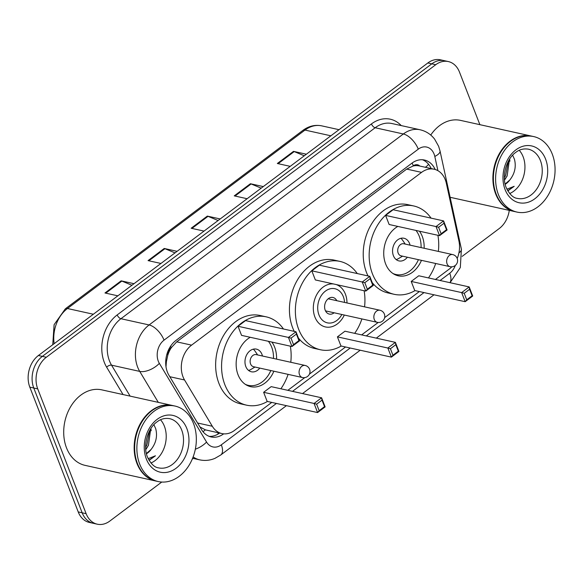<?xml version="1.0" encoding="UTF-8"?>
<svg xmlns="http://www.w3.org/2000/svg" width="584" height="584" viewBox="0 0 584 584"><rect width="100%" height="100%" fill="white"/><g stroke="black" fill="none" stroke-linecap="round" stroke-linejoin="round"><path stroke-width="0.88" d="M457.206 258.478A23.199 17.535 102.5 0 0 458.922 241.009L446.351 183.31A23.199 17.535 102.5 0 0 445.285 179.741A23.199 17.535 102.5 0 0 434.138 169.221A23.199 17.535 102.5 0 0 421.56 172.382L191.581 345.137A23.199 17.535 102.5 0 0 184.544 379.972L212.313 426.262A23.199 17.535 102.5 0 0 221.898 433.576A23.199 17.535 102.5 0 0 234.476 430.423L271.757 402.412M167.747 355.415A23.199 17.535 -77.5 0 1 171.455 347.509L171.17 347.728A7.731 5.847 102.5 0 0 167.747 355.415L166.389 361.671L166.002 366.81M419.801 166.053A7.731 5.847 102.5 0 0 413.319 165.827L413.034 166.038A23.199 17.535 -77.5 0 1 419.305 165.944L434.138 169.221M199.94 426.933L205.386 429.853L221.898 433.576M413.034 166.038L406.698 169.09L176.718 341.844L171.455 347.509M435.438 279.459L449.257 269.078A23.199 17.535 102.5 0 0 451.819 266.815M287.854 390.324L304.768 377.614M309.432 374.118L345.546 346.984M361.642 334.895L378.191 322.463M384.644 317.616L419.341 291.547M435.168 169.499A23.199 17.535 102.5 0 0 424.466 160.038A23.199 17.535 102.5 0 0 411.888 163.191L175.974 340.414A23.199 17.535 102.5 0 0 168.937 375.249L201.56 429.634A23.199 17.535 102.5 0 0 211.145 436.949A23.199 17.535 102.5 0 0 223.657 433.846M422.451 159.753A23.199 17.535 -77.5 0 1 431.189 168.572M509.277 210.379A23.199 17.535 -77.5 0 1 499.284 228.497L462.156 256.383M161.753 482.048L109.85 521.038A23.199 17.535 -77.5 0 1 97.272 524.191A23.199 17.535 -77.5 0 1 86.125 513.679L37.726 388.886A23.199 17.535 -77.5 0 1 46.319 357.255L435.752 64.715A23.199 17.535 -77.5 0 1 448.329 61.561A23.199 17.535 -77.5 0 1 459.477 72.073L479.873 124.662M193.224 458.411L192.246 459.141M97.272 524.191L89.367 522.439A23.199 17.535 -77.5 0 1 78.219 511.927L29.813 387.141A23.199 17.535 -77.5 0 1 38.413 355.503L427.846 62.962L431.795 63.839A23.199 17.535 -77.5 0 1 444.373 60.685A23.199 17.535 -77.5 0 0 431.795 63.839L42.369 356.379L431.795 63.839L435.752 64.715M29.813 387.141L33.77 388.01A23.199 17.535 -77.5 0 1 42.369 356.379A23.199 17.535 -77.5 0 0 33.77 388.01L82.169 512.803L33.77 388.01L37.726 388.886M93.316 523.315A23.199 17.535 -77.5 0 1 82.169 512.803A23.199 17.535 -77.5 0 0 93.316 523.315M219.577 433.065A23.199 17.535 -77.5 0 1 209.203 436.358M131.918 285.255L121.844 281.072A6.19 3.037 -126.9 0 0 121.129 280.838L104.974 292.978L117.851 295.825M134.006 283.693L121.129 280.838M175.01 252.887L164.936 248.704A6.19 3.037 -126.9 0 0 164.221 248.47L148.059 260.61L160.943 263.457M177.098 251.317L164.221 248.47M304.286 155.782L294.212 151.592A6.19 3.037 -126.9 0 0 293.497 151.365L277.334 163.498L290.212 166.352M306.374 154.213L293.497 151.365M261.194 188.15L251.12 183.96A6.19 3.037 -126.9 0 0 250.405 183.734L234.242 195.866L247.12 198.721M263.282 186.581L250.405 183.734M218.102 220.518L208.028 216.328A6.19 3.037 -126.9 0 0 207.313 216.102L191.151 228.242L204.028 231.089M220.19 218.949L207.313 216.102M427.846 62.962A23.199 17.535 -77.5 0 1 440.416 59.809L448.329 61.561M514.511 211.539A38.668 29.229 -77.5 0 1 514.263 211.481A38.668 29.229 -77.5 0 1 495.685 193.961A38.668 29.229 -77.5 0 1 500.05 152.439A38.668 29.229 -77.5 0 1 530.973 135.977A38.668 29.229 -77.5 0 1 531.221 136.028M430.736 135.065A38.668 29.229 -77.5 0 1 460.521 120.384L530.973 135.977M516.979 212.087L514.76 211.591A38.668 29.229 -77.5 0 1 496.181 194.071A38.668 29.229 -77.5 0 1 500.539 152.548A38.668 29.229 -77.5 0 1 531.469 136.087L533.696 136.576A38.668 29.229 -77.5 0 1 552.267 154.103A38.668 29.229 -77.5 0 1 547.909 195.625A38.668 29.229 -77.5 0 1 516.979 212.087A38.668 29.229 -77.5 0 1 498.407 194.56A38.668 29.229 -77.5 0 1 502.766 153.037A38.668 29.229 -77.5 0 1 533.696 136.576M519.249 150.307A25.214 19.06 -77.5 0 1 523.125 156.76A25.214 19.06 -77.5 0 1 509.679 193.545M504.372 177.529L505.561 175.667L508.394 161.177M504.466 179.69L507.131 176.01L509.46 159.352M507.81 190.91L514.183 186.318L506.905 189.201M505.124 184.033L509.781 180.033A17.483 13.213 -77.5 0 1 505.189 184.318M509.781 180.033C514.789 173.645 516.344 166.717 514.446 159.242L512.635 155.205M504.503 180.171L506.146 177.587M509.905 161.213L509.664 159.038M507.686 190.698L514.183 186.318M336.041 284.51A21.885 16.542 -77.5 0 1 345.392 294.117A21.885 16.542 -77.5 0 1 346.984 302.957M344.312 315.039A21.885 16.542 -77.5 0 1 325.419 326.938A21.885 16.542 -77.5 0 1 314.907 317.017A21.885 16.542 -77.5 0 1 316.988 294.175A21.885 16.542 -77.5 0 1 333.698 283.992M341.231 346.027A45.245 34.193 -77.5 0 1 320.375 349.743A45.245 34.193 -77.5 0 1 298.643 329.237A45.245 34.193 -77.5 0 1 303.746 280.656A45.245 34.193 -77.5 0 1 339.924 261.391A45.245 34.193 -77.5 0 1 357.269 273.56M294.226 331.369A45.245 34.193 -77.5 0 1 292.708 327.923A45.245 34.193 -77.5 0 1 297.811 279.342A45.245 34.193 -77.5 0 1 333.997 260.077L339.924 261.391M311.812 270.83L315.338 279.933L365.767 291.095L362.241 281.992L311.812 270.83L319.353 265.165L369.781 276.327L373.307 285.43L365.767 291.095L367.329 289.204L372.716 285.153L370.198 278.656L364.81 282.7L367.329 289.204M364.117 290.722A45.245 34.193 -77.5 0 1 364.562 306.848M361.89 318.93A45.245 34.193 -77.5 0 1 354.678 333.354M337.421 336.866L340.954 345.969L391.382 357.123L387.849 348.027L337.421 336.866L344.962 331.201L395.39 342.363L398.923 351.458L391.382 357.123L392.944 355.233L398.332 351.188L395.806 344.691L390.419 348.736L392.944 355.233M320.375 349.743L314.44 348.429A45.245 34.193 -77.5 0 1 298.424 338.034M364.81 282.7L362.241 281.992L369.781 276.327L370.198 278.656M390.419 348.736L387.849 348.027L395.39 342.363L395.806 344.691M398.923 351.458L398.332 351.188M373.307 285.43L372.716 285.153M341.866 314.499A17.476 13.213 -77.5 0 1 318.966 314.929A17.476 13.213 -77.5 0 1 325.441 291.095A17.476 13.213 -77.5 0 1 343.312 296.643A17.476 13.213 -77.5 0 1 344.538 302.417M334.114 312.783A8.505 6.431 -77.5 0 1 329.303 314.09A8.505 6.431 -77.5 0 1 325.215 310.235A8.505 6.431 -77.5 0 1 326.179 301.103A8.505 6.431 -77.5 0 1 332.982 297.482A8.505 6.431 -77.5 0 1 336.786 300.702M415.027 290.598A45.245 34.193 -77.5 0 1 394.171 294.307A45.245 34.193 -77.5 0 1 372.431 273.801A45.245 34.193 -77.5 0 1 377.534 225.22A45.245 34.193 -77.5 0 1 413.72 205.962A45.245 34.193 -77.5 0 1 431.058 218.124M368.015 275.94A45.245 34.193 -77.5 0 1 366.504 272.494A45.245 34.193 -77.5 0 1 371.606 223.906A45.245 34.193 -77.5 0 1 407.785 204.648L413.72 205.962M419.48 231.213A26.295 19.878 -77.5 0 1 422.261 236.374A26.295 19.878 -77.5 0 1 424.145 248.266M421.466 260.347A26.295 19.878 -77.5 0 1 398.266 275.809A26.295 19.878 -77.5 0 1 385.63 263.895A26.295 19.878 -77.5 0 1 397.843 226.424M385.601 215.401L389.134 224.497L439.562 235.659L436.029 226.563L385.601 215.401L393.141 209.736L443.57 220.898L447.103 229.994L439.562 235.659L441.124 233.768L446.512 229.724L443.986 223.227L438.599 227.271L441.124 233.768M437.905 235.294A45.245 34.193 -77.5 0 1 438.358 251.412M435.686 263.493A45.245 34.193 -77.5 0 1 428.474 277.918M411.216 281.437L414.742 290.533L465.171 301.694L461.645 292.591L411.216 281.437L418.757 275.772L469.186 286.926L472.711 296.03L465.171 301.694L466.733 299.804L472.12 295.76L469.602 289.255L464.214 293.307L466.733 299.804M394.171 294.307L388.236 292.993A45.245 34.193 -77.5 0 1 372.212 282.605M438.599 227.271L436.029 226.563L443.57 220.898L443.986 223.227M464.214 293.307L461.645 292.591L469.186 286.926L469.602 289.255M472.711 296.03L472.12 295.76M447.103 229.994L446.512 229.724M415.947 230.432A25.521 19.294 -77.5 0 1 419.246 236.235A25.521 19.294 -77.5 0 1 421.086 247.594M410.048 245.149A11.6 8.767 102.5 0 0 409.552 243.521A11.6 8.767 102.5 0 0 403.982 238.257A11.6 8.767 102.5 0 0 394.704 243.199A11.6 8.767 102.5 0 0 393.39 255.653A11.6 8.767 102.5 0 0 398.967 260.917A11.6 8.767 102.5 0 0 407.376 257.23M418.407 259.676A25.521 19.294 -77.5 0 1 395.959 274.509A25.521 19.294 -77.5 0 1 392.857 273.443M452.746 254.595L403.799 243.769A6.19 4.679 102.5 0 0 398.85 246.397A6.19 4.679 102.5 0 0 398.149 253.04A6.19 4.679 102.5 0 0 401.128 255.85L450.067 266.676A6.19 6.19 0 0 0 457.454 259.325A6.19 6.19 0 0 0 452.746 254.595A6.19 4.679 102.5 0 0 449.388 255.442A6.19 4.679 102.5 0 0 447.096 263.873A6.19 4.679 102.5 0 0 450.067 266.676M405.252 244.09L402.529 240.119A11.6 8.767 102.5 0 0 400.858 238.308M396.156 259.559A11.6 8.767 102.5 0 0 398.434 258.617L402.573 256.172M155.782 481.012A38.668 29.229 -77.5 0 1 155.534 480.961A38.668 29.229 -77.5 0 1 136.955 463.433A38.668 29.229 -77.5 0 1 141.321 421.911A38.668 29.229 -77.5 0 1 172.243 405.449A38.668 29.229 -77.5 0 1 172.492 405.508M155.534 480.961L85.081 465.368A38.668 29.229 -77.5 0 1 66.503 447.84A38.668 29.229 -77.5 0 1 70.868 406.318A38.668 29.229 -77.5 0 1 101.791 389.856L172.243 405.449M158.249 481.559L156.03 481.07A38.668 29.229 -77.5 0 1 137.452 463.543A38.668 29.229 -77.5 0 1 141.81 422.02A38.668 29.229 -77.5 0 1 172.74 405.559L174.959 406.048A38.668 29.229 -77.5 0 1 193.538 423.575A38.668 29.229 -77.5 0 1 189.179 465.098A38.668 29.229 -77.5 0 1 158.249 481.559A38.668 29.229 -77.5 0 1 139.678 464.039A38.668 29.229 -77.5 0 1 144.036 422.509A38.668 29.229 -77.5 0 1 174.959 406.048M160.52 419.779A25.214 19.06 -77.5 0 1 164.396 426.232A25.214 19.06 -77.5 0 1 150.949 463.017M145.642 447.001L146.832 445.139L149.657 430.656M145.73 449.162L148.402 445.49L150.73 428.824M149.081 460.382L155.453 455.79L148.175 458.674M146.394 453.505L151.052 449.505A17.483 13.213 -77.5 0 1 146.46 453.797M151.052 449.505C156.059 443.117 157.614 436.19 155.716 428.714L153.906 424.685M145.774 449.644L147.409 447.059M151.176 430.685L150.928 428.51M148.957 460.17L155.453 455.79M267.435 401.456A45.245 34.193 -77.5 0 1 246.587 405.172A45.245 34.193 -77.5 0 1 224.847 384.666A45.245 34.193 -77.5 0 1 229.95 336.085A45.245 34.193 -77.5 0 1 266.136 316.827A45.245 34.193 -77.5 0 1 283.474 328.989M246.587 405.172L240.652 403.858A45.245 34.193 -77.5 0 1 218.92 383.359A45.245 34.193 -77.5 0 1 224.015 334.771A45.245 34.193 -77.5 0 1 260.201 315.513L266.136 316.827M271.896 342.078A26.295 19.878 -77.5 0 1 274.67 347.239A26.295 19.878 -77.5 0 1 276.553 359.131M273.881 371.212A26.295 19.878 -77.5 0 1 250.675 386.674A26.295 19.878 -77.5 0 1 238.046 374.753A26.295 19.878 -77.5 0 1 250.259 337.289M238.017 326.266L241.55 335.362L291.978 346.524L288.445 337.428L238.017 326.266L245.557 320.601L295.986 331.763L299.519 340.859L291.978 346.524L293.54 344.633L298.92 340.589L296.402 334.092L291.014 338.136L293.54 344.633M290.321 346.159A45.245 34.193 -77.5 0 1 290.774 362.277M288.094 374.359A45.245 34.193 -77.5 0 1 280.889 388.783M263.632 392.302L267.158 401.398L317.587 412.559L314.061 403.456L263.632 392.302L271.173 386.637L321.601 397.792L325.127 406.895L317.587 412.559L319.149 410.669L324.536 406.625L322.018 400.12L316.63 404.172L319.149 410.669M291.014 338.136L288.445 337.428L295.986 331.763L296.402 334.092M316.63 404.172L314.061 403.456L321.601 397.792L322.018 400.12M325.127 406.895L324.536 406.625M299.519 340.859L298.92 340.589M268.363 341.297A25.521 19.294 -77.5 0 1 271.662 347.1A25.521 19.294 -77.5 0 1 273.494 358.452M262.464 356.014A11.6 8.767 102.5 0 0 261.968 354.386A11.6 8.767 102.5 0 0 256.391 349.123A11.6 8.767 102.5 0 0 247.112 354.065A11.6 8.767 102.5 0 0 245.806 366.518A11.6 8.767 102.5 0 0 251.383 371.782A11.6 8.767 102.5 0 0 259.792 368.095M270.823 370.533A25.521 19.294 -77.5 0 1 248.375 385.374A25.521 19.294 -77.5 0 1 245.273 384.309M305.155 365.46L256.215 354.627A6.19 4.679 102.5 0 0 251.266 357.262A6.19 4.679 102.5 0 0 250.565 363.905A6.19 4.679 102.5 0 0 253.536 366.716L302.483 377.541A6.19 6.19 0 0 0 309.87 370.19A6.19 6.19 0 0 0 305.155 365.46A6.19 4.679 102.5 0 0 301.804 366.307A6.19 4.679 102.5 0 0 299.512 374.738A6.19 4.679 102.5 0 0 302.483 377.541M257.661 354.948L254.945 350.984A11.6 8.767 102.5 0 0 253.273 349.174M248.572 370.424A11.6 8.767 102.5 0 0 250.85 369.482L254.989 367.029M165.695 362.262A23.199 11.87 -31 0 0 166.389 361.671M413.319 165.827A23.199 11.395 -126.9 0 0 412.1 163.038M218.131 434.029A23.199 11.395 -126.9 0 0 217.905 432.693M425.342 167.28A23.199 7.913 -12.3 0 0 428.561 164.287M202.969 431.664A23.199 11.87 -31 0 0 205.386 429.853M171.17 347.728A23.199 11.395 -126.9 0 0 170.557 346.246M406.698 169.09L421.56 172.382M197.582 423.006L212.313 426.262M169.813 376.716L184.544 379.972M176.718 341.844L191.581 345.137M437.905 170.681L434.803 156.446A15.469 11.695 102.5 0 0 434.087 154.066A15.469 11.695 102.5 0 0 418.275 149.161L164.038 340.143A15.469 11.695 102.5 0 0 158.308 361.233A15.469 11.695 102.5 0 0 159.352 363.365L206.553 442.059A15.469 11.695 102.5 0 0 221.329 444.826L276.414 403.449M158.293 402.361L139.729 371.402A30.937 23.382 -77.5 0 1 137.649 367.139A30.937 23.382 -77.5 0 1 149.11 324.952L403.347 133.977A30.937 23.382 -77.5 0 1 420.115 129.772L391.93 123.531A30.937 23.382 102.5 0 0 375.162 127.743L120.932 318.718A30.937 23.382 102.5 0 0 109.471 360.897A30.937 23.382 102.5 0 0 111.544 365.168L130.115 396.127M123.071 394.565L106.638 367.175A34.799 26.302 -77.5 0 1 117.194 314.922L371.431 123.939A3.869 1.898 -126.9 0 0 375.162 127.743L403.347 133.977A15.469 7.599 53.1 0 1 418.275 149.161M106.638 367.175A3.869 1.978 149 0 1 111.544 365.168L139.729 371.402A15.469 7.913 -31 0 0 159.352 363.365M371.431 123.939A34.799 26.302 -77.5 0 1 401.23 125.589M46.319 357.255L38.413 355.503M86.125 513.679L78.219 511.927M164.038 340.143A15.469 7.599 53.1 0 0 149.11 324.952L120.932 318.718A3.869 1.898 -126.9 0 1 117.194 314.922M192.611 458.272L199.713 459.849A30.937 23.382 -77.5 0 1 193.136 456.914M292.511 391.353L350.21 348.013M366.299 335.924L423.999 292.584M440.095 280.495L449.731 273.254A15.469 11.695 102.5 0 0 455.323 265.428M195.341 449.184A15.469 7.913 -31 0 0 206.553 442.059M221.329 444.826A15.469 7.599 53.1 0 1 220.73 455.009L286.416 405.661M449.731 273.254A15.469 7.599 53.1 0 1 449.899 282.663M458.914 252.916A15.469 5.278 -12.3 0 0 461.396 249.061L440.029 150.971A15.469 5.278 -12.3 0 1 434.803 156.446M52.757 344.721L54.1 324.704L65.335 308.827A7.731 3.796 53.1 0 1 67.459 308.513A30.937 23.382 102.5 0 0 54.159 343.669M330.88 135.802L304.994 130.071A7.731 3.796 -126.9 0 0 302.877 130.393C308.827 126.034 315.119 124.523 321.762 125.867A30.937 23.382 102.5 0 0 304.994 130.071L67.459 308.513L93.338 314.236M191.946 228.417L208.028 216.328M235.038 196.042L251.12 183.96M278.123 163.673L294.212 151.592M148.854 260.785L164.936 248.704M105.762 293.153L121.844 281.072M528.316 149.161A25.214 19.06 -77.5 0 1 540.426 160.593A25.214 19.06 -77.5 0 1 537.587 187.668A25.214 19.06 -77.5 0 1 517.417 198.407C513.285 198.005 509.555 194.406 506.211 187.603C501.371 176.529 506.401 158.651 515.825 152.344C519.446 149.489 523.614 148.431 528.316 149.161M505.08 189.544A29.083 21.98 -77.5 0 1 515.854 149.891A29.083 21.98 -77.5 0 1 545.595 159.118A29.083 21.98 -77.5 0 1 534.82 198.772A29.083 21.98 -77.5 0 1 505.08 189.544M374.293 319.528A6.19 4.679 102.5 0 0 377.264 322.332A6.19 6.19 0 0 0 384.652 314.98A6.19 6.19 0 0 0 379.943 310.25A6.19 4.679 102.5 0 0 376.585 311.089A6.19 4.679 102.5 0 0 374.293 319.528M169.586 418.64A25.214 19.06 -77.5 0 1 181.697 430.065A25.214 19.06 -77.5 0 1 178.857 457.141A25.214 19.06 -77.5 0 1 158.687 467.879C154.556 467.477 150.818 463.879 147.482 457.075C142.642 446.001 147.672 428.123 157.096 421.823C160.717 418.969 164.885 417.903 169.586 418.64M146.35 459.024A29.083 21.98 -77.5 0 1 157.125 419.363A29.083 21.98 -77.5 0 1 186.865 428.59A29.083 21.98 -77.5 0 1 176.091 468.244A29.083 21.98 -77.5 0 1 146.35 459.024M431.007 168.535L430.868 167.878M440.029 150.971L438.62 146.285L434.642 139.167C430.861 134.291 426.021 131.159 420.115 129.772M199.713 459.849C204.911 460.944 209.999 460.447 214.963 458.352L220.73 455.009M302.512 393.572L360.211 350.225M376.308 338.136L434.007 294.796M450.067 282.7L460.316 267.538L461.396 249.061M65.335 308.827L302.877 130.393M321.762 125.867L339.019 129.685M514.263 211.481L450.118 197.29M328.171 298.789L379.943 310.25M325.492 310.87L377.264 322.332M395.959 274.509L393.755 274.02M248.375 385.374L246.171 384.885"/></g></svg>
